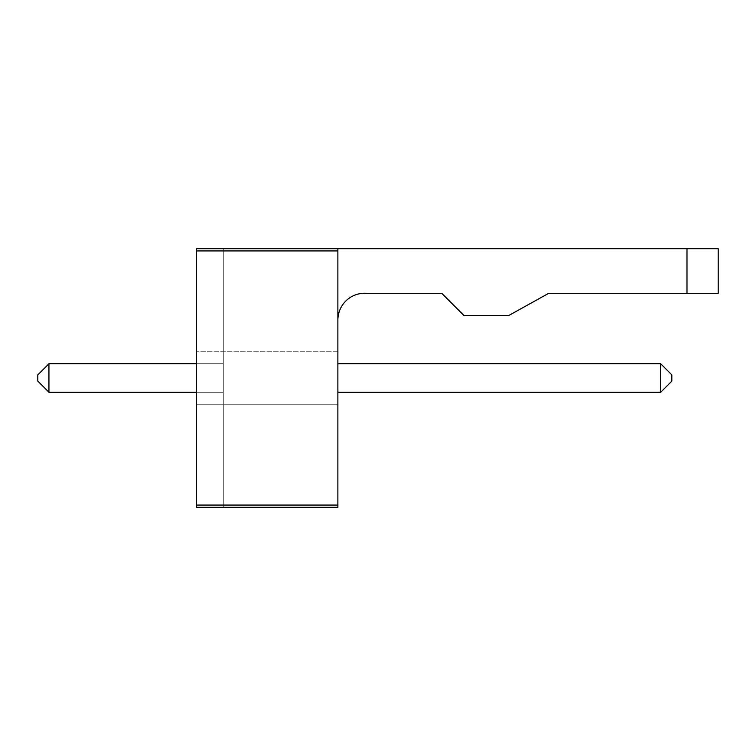<?xml version="1.0" encoding="UTF-8"?>
<svg xmlns="http://www.w3.org/2000/svg" width="756" height="756" viewBox="0 0 756 756"><rect width="100%" height="100%" fill="white"/><g stroke="black" fill="none" stroke-linecap="round" stroke-linejoin="round"><path stroke-width="0.57" stroke-dasharray="3.78 2.83" d="M337.875 320.034L337.875 248.696L718.2 248.696L718.2 293.281L548.771 293.281L508.637 315.573L464.052 315.573L441.759 293.281L365.961 293.281A26.81 26.81 0 0 0 337.875 320.034L337.875 248.696L718.2 248.696L718.2 293.281L548.771 293.281L508.637 315.573L464.052 315.573L441.759 293.281L365.961 293.281A26.81 26.81 0 0 0 337.875 320.034L337.875 248.696L718.2 248.696L718.2 293.281L548.771 293.281L508.637 315.573L464.052 315.573L441.759 293.281L365.961 293.281A26.81 26.81 0 0 0 337.875 320.034L337.875 248.696L196.532 248.696L223.285 248.696L196.532 248.696L223.285 248.696L196.532 248.696L223.285 248.696L196.532 248.696L223.285 248.696L196.532 248.696L223.285 248.696L196.532 248.696L223.285 248.696L196.532 248.696L223.285 248.696L196.532 248.696L223.285 248.696L196.532 248.696L223.285 248.696L196.532 248.696L223.285 248.696L196.532 248.696L223.285 248.696L196.532 248.696L196.532 507.304L196.532 248.696L196.532 507.304L196.532 248.696L196.532 507.304L196.532 248.696L196.532 507.304L196.532 248.696L196.532 507.304L196.532 248.696L196.532 507.304L196.532 248.696L196.532 507.304L196.532 248.696L196.532 507.304L196.532 248.696L196.532 507.304L196.532 248.696L196.532 507.304L196.532 248.696L196.532 507.304L196.532 248.696L196.532 250.926L337.875 250.926L337.875 507.304L196.532 507.304L196.532 250.926M223.285 248.696L223.285 507.304L223.285 248.696M196.532 507.304L223.285 507.304L196.532 507.304M337.875 248.696L337.875 250.926M196.532 392.269L223.285 392.269L223.285 363.73L48.951 363.73L48.951 392.269L223.285 392.269L223.285 363.73L48.951 363.73L48.951 392.269L223.285 392.269L223.285 363.73L48.951 363.73L48.951 392.269L223.285 392.269L223.285 363.73L48.951 363.73L48.951 392.269L223.285 392.269L223.285 363.73L48.951 363.73L48.951 392.269L223.285 392.269L223.285 363.73L48.951 363.73L48.951 392.269L223.285 392.269L223.285 363.73L48.951 363.73L48.951 392.269L223.285 392.269L223.285 363.73L48.951 363.73L48.951 392.269L223.285 392.269L223.285 363.73L48.951 363.73L48.951 392.269L223.285 392.269L223.285 363.73L48.951 363.73L48.951 392.269L223.285 392.269L223.285 363.73L48.951 363.73L48.951 392.269L223.285 392.269L223.285 363.73L48.951 363.73L48.951 392.269L223.285 392.269L223.285 363.73L48.951 363.73L48.951 392.269L223.285 392.269L223.285 363.73L48.951 363.73L48.951 392.269L223.285 392.269L223.285 363.73L48.951 363.73L48.951 392.269L223.285 392.269L223.285 363.73L48.951 363.73L48.951 392.269L223.285 392.269L223.285 363.73L48.951 363.73L48.951 392.269L223.285 392.269L223.285 363.73L48.951 363.73L48.951 392.269L223.285 392.269L223.285 363.73L48.951 363.73L48.951 392.269L223.285 392.269L223.285 363.73L48.951 363.73L48.951 392.269L223.285 392.269L223.285 363.73L196.532 363.73M196.532 404.753L196.532 351.247L196.532 404.753L196.532 351.247L196.532 404.753L196.532 351.247L196.532 404.753L196.532 351.247L196.532 404.753L196.532 351.247L196.532 404.753L196.532 351.247L196.532 404.753L196.532 351.247L196.532 404.753L196.532 351.247L196.532 404.753L196.532 351.247L196.532 404.753L196.532 351.247L196.532 404.753L337.875 404.753L337.875 351.247L337.875 404.753L337.875 351.247L337.875 404.753L337.875 351.247L337.875 404.753L337.875 351.247L337.875 404.753L337.875 351.247L337.875 404.753L337.875 351.247L337.875 404.753L337.875 351.247L337.875 404.753L337.875 351.247L337.875 404.753L337.875 351.247L337.875 404.753L337.875 351.247L337.875 404.753L196.532 404.753M223.285 392.269L223.285 363.73L48.951 363.73L48.951 392.269L223.285 392.269M337.875 363.73L337.875 392.269L660.678 392.269L660.678 363.73L337.875 363.73L337.875 392.269L660.678 392.269L660.678 363.73L337.875 363.73L337.875 392.269L660.678 392.269L660.678 363.73L337.875 363.73L337.875 392.269L660.678 392.269L660.678 363.73L337.875 363.73L337.875 392.269L660.678 392.269L660.678 363.73L337.875 363.73L337.875 392.269L660.678 392.269L660.678 363.73L337.875 363.73L337.875 392.269L660.678 392.269L660.678 363.73L337.875 363.73L337.875 392.269L660.678 392.269L660.678 363.73L337.875 363.73L337.875 392.269L660.678 392.269L660.678 363.73L337.875 363.73L337.875 392.269L660.678 392.269L660.678 363.73L337.875 363.73L337.875 392.269L660.678 392.269L660.678 363.73L337.875 363.73L337.875 392.269L660.678 392.269L660.678 363.73L337.875 363.73L337.875 392.269L660.678 392.269L660.678 363.73L337.875 363.73L337.875 392.269L660.678 392.269L660.678 363.73L337.875 363.73L337.875 392.269L660.678 392.269L660.678 363.73L337.875 363.73L337.875 392.269L660.678 392.269L660.678 363.73L337.875 363.73L337.875 392.269L660.678 392.269L660.678 363.73L337.875 363.73L337.875 392.269L660.678 392.269L660.678 363.73L337.875 363.73L337.875 392.269L660.678 392.269L660.678 363.73L337.875 363.73L337.875 392.269L660.678 392.269L660.678 363.73L337.875 363.73L337.875 392.269L660.678 392.269L660.678 363.73L337.875 363.73L337.875 392.269M686.987 248.696L686.987 293.281M337.875 351.247L196.532 351.247L337.875 351.247M48.951 363.73L37.8 374.881L37.8 381.118L37.8 374.881L48.951 363.73L37.8 374.881L37.8 381.118L37.8 374.881L48.951 363.73L37.8 374.881L37.8 381.118L37.8 374.881L48.951 363.73L37.8 374.881L37.8 381.118L37.8 374.881L48.951 363.73L37.8 374.881L37.8 381.118L37.8 374.881L48.951 363.73L37.8 374.881L37.8 381.118L37.8 374.881L48.951 363.73L37.8 374.881L37.8 381.118L37.8 374.881L48.951 363.73L37.8 374.881L37.8 381.118L37.8 374.881L48.951 363.73L37.8 374.881L37.8 381.118L37.8 374.881L48.951 363.73L37.8 374.881L37.8 381.118L37.8 374.881L48.951 363.73L37.8 374.881L37.8 381.118L48.951 392.269M660.678 392.269L671.829 381.118L660.678 392.269L671.829 381.118L660.678 392.269L671.829 381.118L660.678 392.269L671.829 381.118L660.678 392.269L671.829 381.118L660.678 392.269L671.829 381.118L660.678 392.269L671.829 381.118L660.678 392.269L671.829 381.118L660.678 392.269L671.829 381.118L660.678 392.269L671.829 381.118L660.678 392.269L671.829 381.118L671.829 374.881L660.678 363.73M671.829 381.118L671.829 374.881L671.829 381.118M196.532 505.074L337.875 505.074"/><path stroke-width="1.13" d="M337.875 248.696L337.875 507.304L196.532 507.304L196.532 248.696L686.987 248.696L686.987 293.281L548.771 293.281L508.637 315.573L464.052 315.573L441.759 293.281L365.961 293.281A26.81 26.81 0 0 0 337.875 320.034M686.987 293.281L718.2 293.281L718.2 248.696L686.987 248.696M196.532 363.73L48.951 363.73L48.951 392.269L196.532 392.269M337.875 392.269L660.678 392.269L660.678 363.73L337.875 363.73M48.951 363.73L37.8 374.881L37.8 381.118L48.951 392.269M660.678 392.269L671.829 381.118L671.829 374.881L660.678 363.73M196.532 250.926L337.875 250.926M196.532 505.074L337.875 505.074"/></g></svg>
